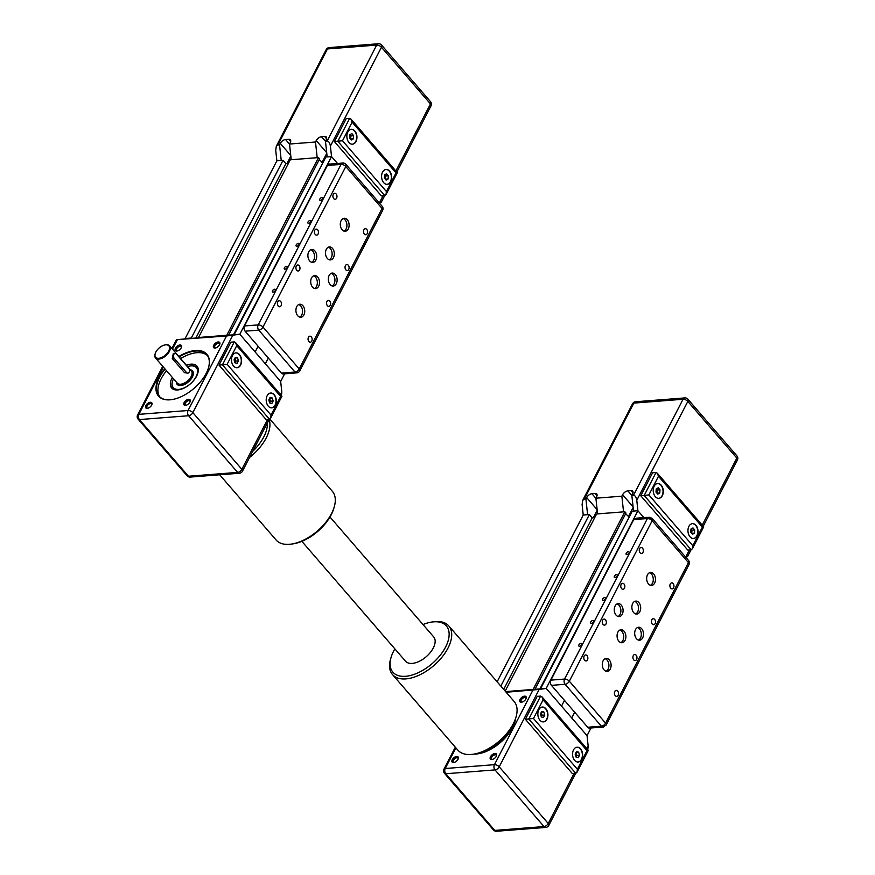 <?xml version="1.0" encoding="UTF-8"?>
<svg xmlns="http://www.w3.org/2000/svg" width="875" height="875" viewBox="0 0 875 875"><rect width="100%" height="100%" fill="white"/><g stroke="black" fill="none" stroke-linecap="round" stroke-linejoin="round"><path stroke-width="1.31" d="M281.334 373.1L268.319 358.05L265.355 363.781L255.15 351.969L258.103 346.238L245.088 331.188L258.759 330.127A3.719 2.516 -94.5 0 1 258.191 324.898A3.719 1.848 27.3 0 1 262.97 327.042A3.719 2.023 139.1 0 1 258.759 330.127L295.006 372.028A3.719 2.023 -40.9 0 0 299.217 368.955A3.719 1.848 27.3 0 1 299.797 370.869A3.719 3.719 0 0 1 296.778 372.87A3.719 2.516 -94.5 0 1 295.006 372.028L281.334 373.1A3.719 2.516 85.5 0 0 283.106 373.942L296.778 372.87M281.433 395.62L281.805 391.945L280.678 381.489L265.355 363.781L268.319 358.05L258.103 346.238L255.15 351.969L239.827 334.261L234.161 334.709L325.872 157.019L331.538 156.57L337.498 163.461L331.538 156.57L327.163 156.92L325.478 141.236L326.222 139.803A4.648 2.527 -40.9 0 0 326.32 137.025A4.648 2.527 -40.9 0 0 324.647 136.489L326.616 138.753M318.489 157.588L226.778 335.278L198.548 337.488L290.259 159.797L318.489 157.588L319.616 158.889L228.648 335.136M283.019 160.355L191.297 338.045L185.15 338.527L276.861 160.836L283.019 160.355L285.873 163.669L196.055 337.673M284.637 373.822L280.678 381.489L239.827 334.261L331.538 156.57L330.411 146.125L381.445 47.25L430.467 103.917L395.861 170.964M233.527 334.753L322.82 162.925L319.255 159.578M288.356 163.472L285.873 163.669M382.539 172.178A7.438 5.02 -94.5 0 1 386.05 169.488A7.438 5.02 -94.5 0 1 390.983 173.556A7.438 5.02 -94.5 0 1 390.709 181.628A7.438 5.02 -94.5 0 1 387.209 184.319A7.438 5.02 -94.5 0 1 382.277 180.25A7.438 5.02 -94.5 0 1 382.539 172.178M387.067 184.33A7.438 5.02 85.5 0 0 390.436 181.65A7.438 5.02 85.5 0 0 390.742 173.666A7.438 5.02 85.5 0 0 385.919 169.498M347.823 132.037A7.438 5.02 -94.5 0 1 351.323 129.347A7.438 5.02 -94.5 0 1 356.256 133.416A7.438 5.02 -94.5 0 1 355.994 141.488A7.438 5.02 -94.5 0 1 352.483 144.178A7.438 5.02 -94.5 0 1 347.55 140.109A7.438 5.02 -94.5 0 1 347.823 132.037M352.352 144.189A7.438 5.02 85.5 0 0 355.72 141.509A7.438 5.02 85.5 0 0 356.016 133.525A7.438 5.02 85.5 0 0 351.192 129.358M325.489 141.334L321.508 136.73A4.648 2.527 -40.9 0 0 316.236 140.58L315.503 142.013L317.188 157.697L291.211 159.72L289.527 144.036L290.27 142.603A4.648 2.527 -40.9 0 0 290.369 139.836A4.648 2.527 -40.9 0 0 288.695 139.289L290.664 141.553M289.538 144.145L285.556 139.541A4.648 2.527 -40.9 0 0 280.284 143.38L279.552 144.812L281.236 160.497L276.861 160.836L275.734 150.391L276.314 146.234L277.911 144.944L327.458 48.934L376.677 45.095L327.119 141.105L325.478 141.236M379.181 202.825L381.161 202.475L384.694 195.617M334.392 141.564L346.227 118.639L349.65 118.377L337.816 141.302L384.792 195.606L385.984 194.644L386.411 191.527L342.508 140.766L334.392 141.564L381.369 195.88L384.792 195.606M286.989 163.581L290.828 156.133M285.556 139.541L288.695 139.289M321.945 162.684L326.78 153.322M321.508 136.73L324.647 136.489M279.552 144.812L277.911 144.944M315.503 142.013L289.527 144.036M327.119 141.105C328.814 141.291 329.908 142.964 330.411 146.125M342.508 140.766L352.122 122.139L350.941 119.044L349.65 118.377M352.122 122.139L396.036 172.9L397.327 172.659L385.984 194.644M349.869 134.739L351.859 133.612L353.631 135.658L353.402 138.83L351.411 139.956L349.639 137.911L349.869 134.739M350.634 139.059L350.897 135.866L349.902 134.717M353.402 138.83L350.667 139.037M353.631 135.658L350.897 135.866M384.366 178.052L384.584 174.88L386.575 173.753L388.347 175.798L388.128 178.97L386.127 180.097L384.366 178.052M385.361 179.2L385.613 176.006L384.617 174.858M388.128 178.97L385.394 179.178M388.347 175.798L385.613 176.006M164.773 368.67A31.992 17.391 -40.9 0 0 169.969 399.82A31.992 17.391 -40.9 0 0 171.631 399.634A31.992 17.391 -40.9 0 0 208.491 367.741A31.992 17.391 -40.9 0 0 195.42 350.525A31.992 17.391 -40.9 0 0 178.839 356.508M179.189 356.902A31.62 17.183 139.1 0 1 195.475 351.039A31.62 17.183 139.1 0 1 206.806 354.725A31.62 17.183 139.1 0 1 208.447 367.905M171.795 399.602A31.62 17.183 139.1 0 1 170.33 399.766A31.62 17.183 139.1 0 1 158.988 396.091A31.62 17.183 139.1 0 1 165.123 369.064M215.72 347.933A3.019 1.641 139.1 0 1 214.856 347.583A3.019 1.641 139.1 0 1 215.403 345.045A3.019 1.641 139.1 0 1 218.334 343.284A3.019 1.641 139.1 0 1 219.417 343.634A3.019 1.641 139.1 0 1 219.647 344.542M215.053 348.053A3.948 2.144 -40.9 0 0 215.261 348.031A3.948 2.144 -40.9 0 0 219.811 344.105A3.948 2.144 -40.9 0 0 218.192 341.972A3.948 2.144 -40.9 0 0 213.73 345.242A3.948 2.144 -40.9 0 0 215.053 348.053M185.467 405.377A3.948 2.144 -40.9 0 0 185.675 405.355A3.948 2.144 -40.9 0 0 190.225 401.417A3.948 2.144 -40.9 0 0 188.606 399.295A3.948 2.144 -40.9 0 0 184.144 402.566A3.948 2.144 -40.9 0 0 185.467 405.377M186.134 405.256A3.019 1.641 139.1 0 1 185.27 404.895A3.019 1.641 139.1 0 1 185.817 402.369A3.019 1.641 139.1 0 1 188.748 400.608A3.019 1.641 139.1 0 1 189.831 400.958A3.019 1.641 139.1 0 1 190.061 401.855M147.864 408.242A3.019 1.641 139.1 0 1 147 407.881A3.019 1.641 139.1 0 1 147.547 405.355A3.019 1.641 139.1 0 1 150.478 403.594A3.019 1.641 139.1 0 1 151.55 403.944A3.019 1.641 139.1 0 1 151.78 404.841M147.197 408.363A3.948 2.144 -40.9 0 0 147.405 408.341A3.948 2.144 -40.9 0 0 151.944 404.403A3.948 2.144 -40.9 0 0 150.336 402.281A3.948 2.144 -40.9 0 0 145.863 405.552A3.948 2.144 -40.9 0 0 147.197 408.363M177.439 350.919A3.019 1.641 139.1 0 1 176.575 350.569A3.019 1.641 139.1 0 1 177.133 348.031A3.019 1.641 139.1 0 1 180.064 346.27A3.019 1.641 139.1 0 1 181.136 346.62A3.019 1.641 139.1 0 1 181.366 347.528M176.783 351.039A3.948 2.144 -40.9 0 0 176.98 351.017A3.948 2.144 -40.9 0 0 181.53 347.091A3.948 2.144 -40.9 0 0 179.922 344.958A3.948 2.144 -40.9 0 0 175.448 348.228A3.948 2.144 -40.9 0 0 176.783 351.039M207.473 355.589A31.62 17.183 -40.9 0 0 196.897 352.702A31.62 17.183 -40.9 0 0 180.611 358.553M172.342 377.42A16.734 9.1 -40.9 0 0 171.675 388.008A16.734 9.1 -40.9 0 0 177.669 389.955A16.734 9.1 -40.9 0 0 193.933 380.177A16.734 9.1 -40.9 0 0 196.984 366.111A16.734 9.1 -40.9 0 0 190.991 364.164A16.734 9.1 -40.9 0 0 186.408 365.258M198.308 370.53A15.805 8.597 -40.9 0 0 197.105 367.664A15.805 8.597 -40.9 0 0 191.942 365.794A15.805 8.597 -40.9 0 0 190.619 365.914A15.805 8.597 -40.9 0 0 190.356 365.958M172.473 381.423A15.805 8.597 -40.9 0 0 172.397 381.675A15.805 8.597 -40.9 0 0 173.195 388.347A15.805 8.597 -40.9 0 0 175.853 389.944M187.578 366.592A15.247 8.291 139.1 0 1 190.116 365.991A15.247 8.291 139.1 0 1 191.395 365.87A15.247 8.291 139.1 0 1 195.77 377.289A15.247 8.291 139.1 0 1 178.281 389.43A15.247 8.291 139.1 0 1 172.539 381.194A15.247 8.291 139.1 0 1 173.512 378.766M155.159 353.828A9.297 5.053 -40.9 0 0 155.072 354.069A9.297 5.053 -40.9 0 0 155.542 357.995A9.297 5.053 -40.9 0 0 158.878 359.078A9.297 5.053 -40.9 0 0 167.913 353.642A9.297 5.053 -40.9 0 0 169.608 345.833A9.297 5.053 -40.9 0 0 166.272 344.75A9.297 5.053 -40.9 0 0 165.791 344.805A9.297 5.053 -40.9 0 0 165.539 344.837M158.791 358.291A8.739 4.747 139.1 0 1 155.225 353.587A8.739 4.747 139.1 0 1 165.298 344.87A8.739 4.747 139.1 0 1 165.747 344.827A8.739 4.747 139.1 0 1 168.7 351.061A8.739 4.747 139.1 0 1 158.791 358.291M232.444 355.589A7.438 5.02 -94.5 0 1 235.944 352.887A7.438 5.02 -94.5 0 1 240.877 356.967A7.438 5.02 -94.5 0 1 240.614 365.028A7.438 5.02 -94.5 0 1 237.103 367.719A7.438 5.02 -94.5 0 1 232.17 363.65A7.438 5.02 -94.5 0 1 232.444 355.589M236.972 367.73A7.438 5.02 85.5 0 0 240.341 365.05A7.438 5.02 85.5 0 0 240.636 357.077A7.438 5.02 85.5 0 0 235.812 352.909M267.159 395.719A7.438 5.02 -94.5 0 1 270.67 393.028A7.438 5.02 -94.5 0 1 275.603 397.097A7.438 5.02 -94.5 0 1 275.33 405.169A7.438 5.02 -94.5 0 1 271.83 407.859A7.438 5.02 -94.5 0 1 266.897 403.791A7.438 5.02 -94.5 0 1 267.159 395.719M271.688 407.87A7.438 5.02 85.5 0 0 275.056 405.191A7.438 5.02 85.5 0 0 275.363 397.217A7.438 5.02 85.5 0 0 270.528 393.039M187.808 373.155L184.527 372.673L172.277 358.509L173.316 353.566L175.12 353.423A2.789 1.881 -94.5 0 1 176.455 354.058L188.705 368.222A2.789 1.881 -94.5 0 1 189.427 371.252A2.789 1.881 -94.5 0 1 187.808 373.155A2.789 1.881 -94.5 0 1 186.484 372.52L174.234 358.356A2.789 1.881 -94.5 0 1 173.512 355.337A2.789 1.881 -94.5 0 1 175.12 353.423M178.106 339.544L239.827 334.261L226.527 335.989L178.106 339.544M272.256 397.983L273.142 401.002L271.863 403.484L269.697 402.948L268.8 399.941L270.08 397.458L272.256 397.983L269.708 398.18M269.631 402.73L270.408 401.209L269.587 398.42M273.142 401.002L270.408 401.209M237.53 357.842L238.427 360.861L237.147 363.344L234.97 362.808L234.084 359.8L235.364 357.317L237.53 357.842L234.981 358.05M234.905 362.589L235.692 361.069L234.861 358.28M238.427 360.861L235.692 361.069M227.128 364.306L236.742 345.68L235.561 342.584L234.27 341.917L222.436 364.842L269.412 419.158L270.605 418.184L271.031 415.078L227.128 364.306L219.013 365.116L230.847 342.191L234.27 341.917M236.742 345.68L280.656 396.441L281.947 396.2L270.605 418.184M269.412 419.158L265.989 419.42L219.013 365.116M166.545 370.716A31.62 17.183 -40.9 0 0 159.753 396.867M315.875 260.083A6.508 4.397 -94.5 0 1 312.812 262.434A6.508 4.397 -94.5 0 1 308.492 258.869A6.508 4.397 -94.5 0 1 308.722 251.814A6.508 4.397 -94.5 0 1 311.795 249.452A6.508 4.397 -94.5 0 1 316.105 253.017A6.508 4.397 -94.5 0 1 315.875 260.083M311.697 262.314A6.508 4.397 85.5 0 0 313.688 260.247A6.508 4.397 85.5 0 0 310.712 249.747M303.898 314.869A6.508 4.397 -94.5 0 1 300.836 317.231A6.508 4.397 -94.5 0 1 296.516 313.666A6.508 4.397 -94.5 0 1 296.745 306.611A6.508 4.397 -94.5 0 1 299.819 304.248A6.508 4.397 -94.5 0 1 304.139 307.814A6.508 4.397 -94.5 0 1 303.898 314.869M299.72 317.111A6.508 4.397 85.5 0 0 301.711 315.044A6.508 4.397 85.5 0 0 298.736 304.544M318.697 286.213A6.508 4.397 -94.5 0 1 315.623 288.575A6.508 4.397 -94.5 0 1 311.303 285.009A6.508 4.397 -94.5 0 1 311.544 277.944A6.508 4.397 -94.5 0 1 314.606 275.592A6.508 4.397 -94.5 0 1 318.927 279.158A6.508 4.397 -94.5 0 1 318.697 286.213M314.519 288.455A6.508 4.397 85.5 0 0 316.509 286.387A6.508 4.397 85.5 0 0 313.534 275.877M336.295 283.686A6.508 4.397 -94.5 0 1 333.233 286.048A6.508 4.397 -94.5 0 1 328.913 282.483A6.508 4.397 -94.5 0 1 329.153 275.428A6.508 4.397 -94.5 0 1 332.216 273.066A6.508 4.397 -94.5 0 1 336.536 276.631A6.508 4.397 -94.5 0 1 336.295 283.686M332.117 285.928A6.508 4.397 85.5 0 0 334.108 283.861A6.508 4.397 85.5 0 0 331.144 273.361M348.272 228.889A6.508 4.397 -94.5 0 1 345.209 231.252A6.508 4.397 -94.5 0 1 340.889 227.686A6.508 4.397 -94.5 0 1 341.13 220.631A6.508 4.397 -94.5 0 1 344.192 218.269A6.508 4.397 -94.5 0 1 348.512 221.834A6.508 4.397 -94.5 0 1 348.272 228.889M344.094 231.131A6.508 4.397 85.5 0 0 346.084 229.064A6.508 4.397 85.5 0 0 343.12 218.564M333.484 257.556A6.508 4.397 -94.5 0 1 330.411 259.908A6.508 4.397 -94.5 0 1 326.102 256.353A6.508 4.397 -94.5 0 1 326.331 249.287A6.508 4.397 -94.5 0 1 329.405 246.936A6.508 4.397 -94.5 0 1 333.714 250.491A6.508 4.397 -94.5 0 1 333.484 257.556M329.306 259.788A6.508 4.397 85.5 0 0 331.297 257.72A6.508 4.397 85.5 0 0 328.322 247.22M363.913 229.808A3.019 2.034 -94.5 0 1 365.334 228.714A3.019 2.034 -94.5 0 1 367.336 230.366A3.019 2.034 -94.5 0 1 367.227 233.636A3.019 2.034 -94.5 0 1 365.805 234.73A3.019 2.034 -94.5 0 1 363.803 233.078A3.019 2.034 -94.5 0 1 363.913 229.808M345.417 265.628A3.019 2.034 -94.5 0 1 346.839 264.545A3.019 2.034 -94.5 0 1 348.841 266.197A3.019 2.034 -94.5 0 1 348.731 269.456A3.019 2.034 -94.5 0 1 347.309 270.55A3.019 2.034 -94.5 0 1 345.308 268.898A3.019 2.034 -94.5 0 1 345.417 265.628M333.277 194.392A3.019 2.034 -94.5 0 1 334.698 193.298A3.019 2.034 -94.5 0 1 336.7 194.95A3.019 2.034 -94.5 0 1 336.591 198.22A3.019 2.034 -94.5 0 1 335.169 199.314A3.019 2.034 -94.5 0 1 333.167 197.662A3.019 2.034 -94.5 0 1 333.277 194.392M314.781 230.212A3.019 2.034 -94.5 0 1 316.203 229.13A3.019 2.034 -94.5 0 1 318.205 230.77A3.019 2.034 -94.5 0 1 318.095 234.041A3.019 2.034 -94.5 0 1 316.673 235.134A3.019 2.034 -94.5 0 1 314.672 233.483A3.019 2.034 -94.5 0 1 314.781 230.212M326.933 301.459A3.019 2.034 -94.5 0 1 328.355 300.366A3.019 2.034 -94.5 0 1 330.345 302.017A3.019 2.034 -94.5 0 1 330.247 305.288A3.019 2.034 -94.5 0 1 328.825 306.381A3.019 2.034 -94.5 0 1 326.823 304.73A3.019 2.034 -94.5 0 1 326.933 301.459M308.438 337.28A3.019 2.034 -94.5 0 1 309.859 336.186A3.019 2.034 -94.5 0 1 311.861 337.837A3.019 2.034 -94.5 0 1 311.752 341.108A3.019 2.034 -94.5 0 1 310.33 342.202A3.019 2.034 -94.5 0 1 308.328 340.55A3.019 2.034 -94.5 0 1 308.438 337.28M296.297 266.044A3.019 2.034 -94.5 0 1 297.719 264.95A3.019 2.034 -94.5 0 1 299.709 266.602A3.019 2.034 -94.5 0 1 299.6 269.872A3.019 2.034 -94.5 0 1 298.189 270.966A3.019 2.034 -94.5 0 1 296.188 269.314A3.019 2.034 -94.5 0 1 296.297 266.044M277.802 301.864A3.019 2.034 -94.5 0 1 279.223 300.77A3.019 2.034 -94.5 0 1 281.225 302.422A3.019 2.034 -94.5 0 1 281.116 305.692A3.019 2.034 -94.5 0 1 279.694 306.786A3.019 2.034 -94.5 0 1 277.692 305.134A3.019 2.034 -94.5 0 1 277.802 301.864M321.967 197.509A1.87 1.017 139.1 0 1 322.645 197.728A1.87 1.017 139.1 0 1 322.306 199.303A1.87 1.017 139.1 0 1 320.48 200.397A1.87 1.017 139.1 0 1 319.812 200.178A1.87 1.017 139.1 0 1 320.152 198.603A1.87 1.017 139.1 0 1 321.967 197.509M310.133 220.434A1.87 1.017 139.1 0 1 310.811 220.653A1.87 1.017 139.1 0 1 310.472 222.228A1.87 1.017 139.1 0 1 308.645 223.322A1.87 1.017 139.1 0 1 307.978 223.103A1.87 1.017 139.1 0 1 308.317 221.528A1.87 1.017 139.1 0 1 310.133 220.434M298.309 243.37A1.87 1.017 139.1 0 1 298.977 243.578A1.87 1.017 139.1 0 1 298.638 245.153A1.87 1.017 139.1 0 1 296.811 246.247A1.87 1.017 139.1 0 1 296.144 246.028A1.87 1.017 139.1 0 1 296.483 244.464A1.87 1.017 139.1 0 1 298.309 243.37M286.475 266.295A1.87 1.017 139.1 0 1 287.142 266.514A1.87 1.017 139.1 0 1 286.803 268.089A1.87 1.017 139.1 0 1 284.977 269.183A1.87 1.017 139.1 0 1 284.309 268.964A1.87 1.017 139.1 0 1 284.648 267.389A1.87 1.017 139.1 0 1 286.475 266.295M274.641 289.22A1.87 1.017 139.1 0 1 275.308 289.439A1.87 1.017 139.1 0 1 274.969 291.014A1.87 1.017 139.1 0 1 273.153 292.108A1.87 1.017 139.1 0 1 272.475 291.889A1.87 1.017 139.1 0 1 272.814 290.314A1.87 1.017 139.1 0 1 274.641 289.22M244.519 325.959L327.359 165.463L341.031 164.402A3.719 2.516 -94.5 0 1 342.781 163.056A3.719 3.719 0 0 1 345.887 164.325A3.719 2.023 139.1 0 1 345.8 166.545A3.719 1.848 -152.7 0 0 341.031 164.402L258.191 324.898L244.519 325.959A3.719 2.516 85.5 0 0 245.088 331.188M342.781 163.056L329.109 164.117A3.719 2.516 85.5 0 0 327.359 165.463M587.705 727.267L574.678 712.217L571.725 717.948L561.509 706.136L564.473 700.405L551.447 685.355L565.119 684.294A3.719 2.516 -94.5 0 1 564.561 679.066A3.719 1.848 27.3 0 1 569.33 681.209A3.719 2.023 139.1 0 1 565.119 684.294L601.377 726.195A3.719 2.023 -40.9 0 0 605.587 723.122A3.719 1.848 27.3 0 1 606.156 725.036A3.719 1.848 27.3 0 1 604.898 725.692A3.719 2.516 -94.5 0 1 603.138 727.038A3.719 2.516 -94.5 0 1 601.377 726.195L587.705 727.267A3.719 2.516 85.5 0 0 589.477 728.109L603.138 727.038M587.803 749.788L588.164 746.112L587.048 735.656L571.725 717.948L574.678 712.217L564.473 700.405L561.509 706.136L546.197 688.428L540.52 688.877L632.231 511.186L637.908 510.748L643.869 517.639L637.908 510.748L633.533 511.087L631.837 495.403L632.581 493.97A4.648 2.527 -40.9 0 0 632.68 491.192A4.648 2.527 -40.9 0 0 631.017 490.656L632.975 492.92M535.008 689.303L625.975 513.056L624.848 511.766L533.138 689.456L505.597 691.6L546.197 688.428L637.908 510.748L636.781 500.292L687.816 401.417L736.837 458.084L702.22 525.131M503.694 689.391L592.244 517.836L589.378 514.533L583.231 515.003L497.131 681.811M500.828 686.087L589.378 514.533M574.055 773.456L548.231 823.495L499.209 766.828L539.153 689.445L546.197 688.428L587.048 735.656L590.997 727.989M539.897 688.92L629.18 517.092L625.625 513.745M624.848 511.766L596.619 513.964L505.181 691.13M594.727 517.639L592.244 517.836M688.909 526.345A7.438 5.02 -94.5 0 1 692.42 523.655A7.438 5.02 -94.5 0 1 697.342 527.723A7.438 5.02 -94.5 0 1 697.08 535.795A7.438 5.02 -94.5 0 1 693.569 538.486A7.438 5.02 -94.5 0 1 688.636 534.417A7.438 5.02 -94.5 0 1 688.909 526.345M693.438 538.497A7.438 5.02 85.5 0 0 696.806 535.817A7.438 5.02 85.5 0 0 697.113 527.833A7.438 5.02 85.5 0 0 692.278 523.666M654.183 486.205A7.438 5.02 -94.5 0 1 657.694 483.514A7.438 5.02 -94.5 0 1 662.627 487.583A7.438 5.02 -94.5 0 1 662.353 495.655A7.438 5.02 -94.5 0 1 658.853 498.345A7.438 5.02 -94.5 0 1 653.92 494.277A7.438 5.02 -94.5 0 1 654.183 486.205M658.711 498.356A7.438 5.02 85.5 0 0 662.08 495.677A7.438 5.02 85.5 0 0 662.386 487.703A7.438 5.02 85.5 0 0 657.562 483.525M631.848 495.502L627.867 490.897A4.648 2.527 -40.9 0 0 622.606 494.747L621.862 496.18L623.558 511.864L597.581 513.887L595.897 498.203L596.63 496.77A4.648 2.527 -40.9 0 0 596.728 494.003A4.648 2.527 -40.9 0 0 595.066 493.456L597.023 495.731M595.908 498.312L591.916 493.708A4.648 2.527 -40.9 0 0 586.655 497.558L585.911 498.991L587.606 514.664L583.231 515.003L582.105 504.558L582.684 500.402L584.27 499.111L633.828 403.102L683.036 399.263L633.478 495.272L631.837 495.403M685.552 556.992L687.52 556.642L691.064 549.784M640.763 495.742L652.597 472.806L656.009 472.544L644.175 495.469L691.152 549.773L692.344 548.811L692.781 545.694L648.867 494.933L640.763 495.742L687.739 550.047L691.152 549.773M593.348 517.748L597.198 510.3M591.916 493.708L595.066 493.456M628.316 516.862L633.15 507.489M627.867 490.897L631.017 490.656M585.911 498.991L584.27 499.111M621.862 496.18L595.897 498.203M633.478 495.272C635.173 495.458 636.278 497.131 636.781 500.292M648.867 494.933L658.481 476.306L657.311 473.211L656.009 472.544M658.481 476.306L702.395 527.067L703.686 526.827L657.311 473.211M656.228 488.906L658.219 487.78L659.991 489.825L659.772 492.997L657.77 494.123L656.009 492.078L656.228 488.906L657.256 490.033L657.038 493.205L659.772 492.997M659.991 489.825L657.256 490.033M690.725 532.219L690.955 529.047L692.945 527.92L694.717 529.966L694.488 533.138L692.497 534.264L690.725 532.219M694.488 533.138L691.753 533.345L691.983 530.173L690.987 529.025M694.717 529.966L691.983 530.173M474.425 754.053A31.992 17.391 -40.9 0 0 476.339 753.988A31.992 17.391 -40.9 0 0 477.991 753.802A31.992 17.391 -40.9 0 0 514.861 721.908A31.992 17.391 -40.9 0 0 515.627 718.408M478.166 753.769A31.62 17.183 139.1 0 1 476.689 753.933A31.62 17.183 139.1 0 1 474.775 753.998A35.339 19.206 -40.9 0 0 512.991 724.948A35.339 19.206 -40.9 0 0 515.517 718.769A31.62 17.183 139.1 0 1 514.806 722.072M522.08 702.1A3.019 1.641 139.1 0 1 521.216 701.75A3.019 1.641 139.1 0 1 521.773 699.212A3.019 1.641 139.1 0 1 524.705 697.452A3.019 1.641 139.1 0 1 525.777 697.802A3.019 1.641 139.1 0 1 526.006 698.709M521.423 702.22A3.948 2.144 -40.9 0 0 521.62 702.198A3.948 2.144 -40.9 0 0 526.17 698.272A3.948 2.144 -40.9 0 0 524.562 696.15A3.948 2.144 -40.9 0 0 520.089 699.409A3.948 2.144 -40.9 0 0 521.423 702.22M491.838 759.544A3.948 2.144 -40.9 0 0 492.045 759.522A3.948 2.144 -40.9 0 0 496.584 755.584A3.948 2.144 -40.9 0 0 494.977 753.462A3.948 2.144 -40.9 0 0 490.503 756.733A3.948 2.144 -40.9 0 0 491.838 759.544M492.505 759.423A3.019 1.641 139.1 0 1 491.641 759.062A3.019 1.641 139.1 0 1 492.188 756.536A3.019 1.641 139.1 0 1 495.119 754.775A3.019 1.641 139.1 0 1 496.191 755.125A3.019 1.641 139.1 0 1 496.42 756.033M454.223 762.409A3.019 1.641 139.1 0 1 453.359 762.048A3.019 1.641 139.1 0 1 453.906 759.522A3.019 1.641 139.1 0 1 456.838 757.761A3.019 1.641 139.1 0 1 457.92 758.111A3.019 1.641 139.1 0 1 458.15 759.019M453.556 762.53A3.948 2.144 -40.9 0 0 453.764 762.508A3.948 2.144 -40.9 0 0 458.314 758.57A3.948 2.144 -40.9 0 0 456.695 756.448A3.948 2.144 -40.9 0 0 452.233 759.719A3.948 2.144 -40.9 0 0 453.556 762.53M538.803 709.756A7.438 5.02 -94.5 0 1 542.314 707.055A7.438 5.02 -94.5 0 1 547.247 711.134A7.438 5.02 -94.5 0 1 546.973 719.195A7.438 5.02 -94.5 0 1 543.473 721.897A7.438 5.02 -94.5 0 1 538.541 717.817A7.438 5.02 -94.5 0 1 538.803 709.756M543.331 721.897A7.438 5.02 85.5 0 0 546.7 719.217A7.438 5.02 85.5 0 0 547.006 711.244A7.438 5.02 85.5 0 0 542.172 707.077M573.53 749.897A7.438 5.02 -94.5 0 1 577.03 747.195A7.438 5.02 -94.5 0 1 581.963 751.275A7.438 5.02 -94.5 0 1 581.7 759.336A7.438 5.02 -94.5 0 1 578.189 762.027A7.438 5.02 -94.5 0 1 573.256 757.958A7.438 5.02 -94.5 0 1 573.53 749.897M578.058 762.038A7.438 5.02 85.5 0 0 581.427 759.358A7.438 5.02 85.5 0 0 581.733 751.384A7.438 5.02 85.5 0 0 576.898 747.206M578.627 752.15L579.513 755.169L578.233 757.652L576.056 757.116L575.17 754.108L576.45 751.625L578.627 752.15L576.078 752.358M575.991 756.897L576.778 755.377L575.947 752.588M579.513 755.169L576.778 755.377M543.9 712.009L544.786 715.028L543.506 717.511L541.341 716.975L540.444 713.967L541.723 711.484L543.9 712.009L541.352 712.217M541.275 716.756L542.062 715.236L541.231 712.447M544.786 715.028L542.062 715.236M533.487 718.473L543.102 699.847L541.931 696.762L540.63 696.084L528.795 719.02L575.772 773.325L576.964 772.352L577.402 769.245L533.487 718.473L525.383 719.283L537.217 696.358L540.63 696.084M543.102 699.847L587.016 750.608L588.306 750.378L576.964 772.352M575.772 773.325L572.359 773.587L525.383 719.283M539.153 689.445L506.155 692.245M622.245 614.25A6.508 4.397 -94.5 0 1 619.172 616.602A6.508 4.397 -94.5 0 1 614.862 613.036A6.508 4.397 -94.5 0 1 615.092 605.981A6.508 4.397 -94.5 0 1 618.166 603.63A6.508 4.397 -94.5 0 1 622.475 607.184A6.508 4.397 -94.5 0 1 622.245 614.25M618.067 616.481A6.508 4.397 85.5 0 0 620.058 614.414A6.508 4.397 85.5 0 0 617.083 603.914M610.269 669.036A6.508 4.397 -94.5 0 1 607.195 671.398A6.508 4.397 -94.5 0 1 602.886 667.833A6.508 4.397 -94.5 0 1 603.116 660.778A6.508 4.397 -94.5 0 1 606.189 658.416A6.508 4.397 -94.5 0 1 610.498 661.981A6.508 4.397 -94.5 0 1 610.269 669.036M606.091 671.278A6.508 4.397 85.5 0 0 608.081 669.211A6.508 4.397 85.5 0 0 605.106 658.711M625.056 640.38A6.508 4.397 -94.5 0 1 621.994 642.742A6.508 4.397 -94.5 0 1 617.673 639.177A6.508 4.397 -94.5 0 1 617.903 632.122A6.508 4.397 -94.5 0 1 620.977 629.759A6.508 4.397 -94.5 0 1 625.286 633.325A6.508 4.397 -94.5 0 1 625.056 640.38M620.878 642.622A6.508 4.397 85.5 0 0 622.869 640.555A6.508 4.397 85.5 0 0 619.894 630.055M642.666 637.853A6.508 4.397 -94.5 0 1 639.592 640.216A6.508 4.397 -94.5 0 1 635.283 636.65A6.508 4.397 -94.5 0 1 635.512 629.595A6.508 4.397 -94.5 0 1 638.586 627.233A6.508 4.397 -94.5 0 1 642.895 630.798A6.508 4.397 -94.5 0 1 642.666 637.853M638.487 640.095A6.508 4.397 85.5 0 0 640.478 638.028A6.508 4.397 85.5 0 0 637.503 627.528M654.642 583.067A6.508 4.397 -94.5 0 1 651.569 585.419A6.508 4.397 -94.5 0 1 647.259 581.853A6.508 4.397 -94.5 0 1 647.489 574.798A6.508 4.397 -94.5 0 1 650.562 572.436A6.508 4.397 -94.5 0 1 654.872 576.002A6.508 4.397 -94.5 0 1 654.642 583.067M650.464 585.298A6.508 4.397 85.5 0 0 652.455 583.231A6.508 4.397 85.5 0 0 649.48 572.731M639.844 611.723A6.508 4.397 -94.5 0 1 636.781 614.075A6.508 4.397 -94.5 0 1 632.461 610.52A6.508 4.397 -94.5 0 1 632.702 603.455A6.508 4.397 -94.5 0 1 635.764 601.103A6.508 4.397 -94.5 0 1 640.084 604.658A6.508 4.397 -94.5 0 1 639.844 611.723M635.677 613.955A6.508 4.397 85.5 0 0 637.667 611.888A6.508 4.397 85.5 0 0 634.692 601.388M670.272 583.975A3.019 2.034 -94.5 0 1 671.694 582.881A3.019 2.034 -94.5 0 1 673.695 584.533A3.019 2.034 -94.5 0 1 673.586 587.803A3.019 2.034 -94.5 0 1 672.164 588.897A3.019 2.034 -94.5 0 1 670.173 587.245A3.019 2.034 -94.5 0 1 670.272 583.975M651.787 619.806A3.019 2.034 -94.5 0 1 653.209 618.712A3.019 2.034 -94.5 0 1 655.211 620.364A3.019 2.034 -94.5 0 1 655.102 623.634A3.019 2.034 -94.5 0 1 653.68 624.717A3.019 2.034 -94.5 0 1 651.678 623.077A3.019 2.034 -94.5 0 1 651.787 619.806M639.636 548.559A3.019 2.034 -94.5 0 1 641.058 547.466A3.019 2.034 -94.5 0 1 643.059 549.117A3.019 2.034 -94.5 0 1 642.95 552.388A3.019 2.034 -94.5 0 1 641.528 553.481A3.019 2.034 -94.5 0 1 639.527 551.83A3.019 2.034 -94.5 0 1 639.636 548.559M621.152 584.38A3.019 2.034 -94.5 0 1 622.573 583.297A3.019 2.034 -94.5 0 1 624.575 584.948A3.019 2.034 -94.5 0 1 624.466 588.208A3.019 2.034 -94.5 0 1 623.044 589.302A3.019 2.034 -94.5 0 1 621.042 587.65A3.019 2.034 -94.5 0 1 621.152 584.38M633.292 655.627A3.019 2.034 -94.5 0 1 634.714 654.533A3.019 2.034 -94.5 0 1 636.716 656.184A3.019 2.034 -94.5 0 1 636.606 659.455A3.019 2.034 -94.5 0 1 635.184 660.548A3.019 2.034 -94.5 0 1 633.183 658.897A3.019 2.034 -94.5 0 1 633.292 655.627M614.808 691.447A3.019 2.034 -94.5 0 1 616.23 690.364A3.019 2.034 -94.5 0 1 618.22 692.005A3.019 2.034 -94.5 0 1 618.122 695.275A3.019 2.034 -94.5 0 1 616.7 696.369A3.019 2.034 -94.5 0 1 614.698 694.717A3.019 2.034 -94.5 0 1 614.808 691.447M602.656 620.211A3.019 2.034 -94.5 0 1 604.078 619.117A3.019 2.034 -94.5 0 1 606.08 620.769A3.019 2.034 -94.5 0 1 605.97 624.039A3.019 2.034 -94.5 0 1 604.548 625.133A3.019 2.034 -94.5 0 1 602.547 623.481A3.019 2.034 -94.5 0 1 602.656 620.211M584.172 656.031A3.019 2.034 -94.5 0 1 585.594 654.938A3.019 2.034 -94.5 0 1 587.584 656.589A3.019 2.034 -94.5 0 1 587.475 659.859A3.019 2.034 -94.5 0 1 586.064 660.953A3.019 2.034 -94.5 0 1 584.062 659.302A3.019 2.034 -94.5 0 1 584.172 656.031M628.337 551.677A1.87 1.017 139.1 0 1 629.005 551.895A1.87 1.017 139.1 0 1 628.666 553.47A1.87 1.017 139.1 0 1 626.85 554.564A1.87 1.017 139.1 0 1 626.172 554.345A1.87 1.017 139.1 0 1 626.522 552.77A1.87 1.017 139.1 0 1 628.337 551.677M616.503 574.602A1.87 1.017 139.1 0 1 617.17 574.82A1.87 1.017 139.1 0 1 616.831 576.395A1.87 1.017 139.1 0 1 615.016 577.489A1.87 1.017 139.1 0 1 614.348 577.27A1.87 1.017 139.1 0 1 614.688 575.695A1.87 1.017 139.1 0 1 616.503 574.602M604.669 597.538A1.87 1.017 139.1 0 1 605.336 597.756A1.87 1.017 139.1 0 1 604.997 599.32A1.87 1.017 139.1 0 1 603.181 600.414A1.87 1.017 139.1 0 1 602.514 600.206A1.87 1.017 139.1 0 1 602.853 598.631A1.87 1.017 139.1 0 1 604.669 597.538M592.834 620.462A1.87 1.017 139.1 0 1 593.502 620.681A1.87 1.017 139.1 0 1 593.163 622.256A1.87 1.017 139.1 0 1 591.347 623.35A1.87 1.017 139.1 0 1 590.68 623.131A1.87 1.017 139.1 0 1 591.019 621.556A1.87 1.017 139.1 0 1 592.834 620.462M581 643.388A1.87 1.017 139.1 0 1 581.678 643.606A1.87 1.017 139.1 0 1 581.328 645.181A1.87 1.017 139.1 0 1 579.513 646.275A1.87 1.017 139.1 0 1 578.845 646.056A1.87 1.017 139.1 0 1 579.184 644.481A1.87 1.017 139.1 0 1 581 643.388M550.889 680.127L633.73 519.641L647.391 518.569A3.719 2.516 -94.5 0 1 649.152 517.223A3.719 2.516 -94.5 0 1 650.913 518.066A3.719 2.023 139.1 0 1 652.247 518.492A3.719 2.023 139.1 0 1 652.17 520.712A3.719 1.848 -152.7 0 0 647.391 518.569L564.561 679.066L550.889 680.127A3.719 2.516 85.5 0 0 551.447 685.355M649.152 517.223L635.48 518.284A3.719 2.516 85.5 0 0 633.73 519.641M249.528 457.494A37.198 20.213 -40.9 0 0 266.197 437.97A37.198 20.213 -40.9 0 0 269.139 419.508M267.334 423.008A35.339 19.206 139.1 0 1 263.812 436.898A35.339 19.206 139.1 0 1 252.689 451.369M269.817 419.038L332.347 491.323A37.198 20.213 139.1 0 1 334.217 507.019A37.198 20.213 139.1 0 1 331.559 513.527A37.198 20.213 139.1 0 1 291.353 544.097A37.198 20.213 139.1 0 1 276.084 539.984L219.68 474.786M291.353 544.097L293.016 543.856A35.339 19.206 -40.9 0 0 331.209 514.806A35.339 19.206 -40.9 0 0 333.736 508.627L334.217 507.019M448.766 625.909L514.128 701.466A37.198 20.213 139.1 0 1 515.998 717.161A37.198 20.213 139.1 0 1 513.341 723.658A37.198 20.213 139.1 0 1 473.123 754.239A37.198 20.213 139.1 0 1 457.866 750.127L392.503 674.57A37.198 20.213 -40.9 0 0 419.759 674.855A37.198 20.213 -40.9 0 0 447.978 648.102A37.198 20.213 -40.9 0 0 448.766 625.909A37.198 20.213 -40.9 0 0 433.508 621.797L431.845 622.038A35.339 19.206 139.1 0 1 445.594 647.03A35.339 19.206 139.1 0 1 408.647 675.872A35.339 19.206 139.1 0 1 391.114 657.267A35.339 19.206 139.1 0 1 393.641 651.087A35.339 19.206 139.1 0 1 394.866 648.878M391.114 657.267L390.633 658.875A37.198 20.213 -40.9 0 0 392.503 674.57M422.997 624.542A35.339 19.206 139.1 0 1 431.845 622.038M329.995 517.016L433.683 636.891A18.594 10.106 139.1 0 1 433.289 647.992A18.594 10.106 139.1 0 1 419.18 661.369A18.594 10.106 139.1 0 1 405.552 661.227L301.864 541.352M383.075 195.738L379.433 202.792M280.284 143.38L290.762 155.487M316.236 140.58L326.714 152.688M396.036 172.9L386.411 191.527M396.834 172.102L431.036 105.831A3.719 1.848 -152.7 0 0 430.467 103.917A3.719 2.023 -40.9 0 0 430.544 101.697L381.533 45.03A3.719 2.023 139.1 0 1 381.445 47.25A3.719 1.848 -152.7 0 0 376.677 45.095A3.719 2.516 -94.5 0 1 378.427 43.75L329.219 47.589A3.719 2.516 85.5 0 0 327.458 48.934A3.719 1.848 -152.7 0 0 326.2 49.591L276.314 146.234M169.608 345.833L191.363 370.978A9.297 5.053 139.1 0 1 189.667 378.787A9.297 5.053 139.1 0 1 180.633 384.223A9.297 5.053 139.1 0 1 177.297 383.141L155.542 357.995M176.291 381.981A10.227 5.556 -40.9 0 0 180.775 385.525A10.227 5.556 -40.9 0 0 191.898 377.869A10.227 5.556 -40.9 0 0 190.356 369.808M280.656 396.441L271.031 415.078M184.527 372.673L186.484 372.52M172.277 358.509L174.234 358.356M267.684 419.289L241.861 469.317L192.85 412.65L232.783 335.278M281.805 391.945L280.481 394.516M138.086 419.136A3.719 2.023 -40.9 0 0 139.42 419.573L188.628 415.734A3.719 2.023 -40.9 0 0 192.85 412.65A3.719 1.848 27.3 0 0 188.07 410.506A3.719 2.516 85.5 0 0 188.628 415.734L237.65 472.402L188.442 476.241A3.719 2.023 139.1 0 1 187.108 475.803A3.719 3.719 0 0 0 190.214 477.083A3.719 2.516 -94.5 0 1 188.442 476.241L139.42 419.573A3.719 2.516 85.5 0 1 138.862 414.345A3.719 1.848 -152.7 0 0 137.594 415.002A3.719 3.719 0 0 0 138.086 419.136L187.108 475.803M226.527 335.989L188.07 410.506L138.862 414.345L163.308 366.975M172.495 349.169L177.319 339.828M241.861 469.317A3.719 2.023 139.1 0 1 237.65 472.402A3.719 2.516 -94.5 0 0 239.422 473.244A3.719 3.719 0 0 0 242.441 471.242A3.719 1.848 -152.7 0 0 241.861 469.317M382.627 210.383A3.719 1.848 -152.7 0 0 382.058 208.458A3.719 2.023 -40.9 0 0 382.134 206.238A3.719 3.719 0 0 1 382.627 210.383L299.797 370.869M382.058 208.458L299.217 368.955L262.97 327.042L345.8 166.545L382.058 208.458M689.434 549.916L685.803 556.959M586.655 497.558L597.122 509.666M622.606 494.747L633.073 506.855M702.395 527.067L692.781 545.694M703.205 526.269L737.406 459.998A3.719 1.848 -152.7 0 0 736.837 458.084A3.719 2.023 -40.9 0 0 736.914 455.864L687.892 399.197A3.719 2.023 139.1 0 1 687.816 401.417A3.719 1.848 -152.7 0 0 683.036 399.263A3.719 2.516 -94.5 0 1 684.786 397.917L635.578 401.756A3.719 2.516 85.5 0 0 633.828 403.102A3.719 1.848 -152.7 0 0 632.559 403.758L582.684 500.402M587.016 750.608L577.402 769.245M588.164 746.112L586.841 748.683M444.456 773.303A3.719 2.023 -40.9 0 0 445.791 773.741L494.998 769.902A3.719 2.023 -40.9 0 0 499.209 766.828A3.719 1.848 27.3 0 0 494.441 764.673A3.719 2.516 85.5 0 0 494.998 769.902L544.02 826.569L494.802 830.408A3.719 2.023 139.1 0 1 493.467 829.97A3.719 3.719 0 0 0 496.573 831.25A3.719 2.516 -94.5 0 1 494.802 830.408L445.791 773.741A3.719 2.516 85.5 0 1 445.222 768.512A3.719 1.848 -152.7 0 0 443.964 769.169A3.719 3.719 0 0 0 444.456 773.303L493.467 829.97M532.897 690.156L494.441 764.673L445.222 768.512L455.897 747.852M548.231 823.495A3.719 2.023 139.1 0 1 544.02 826.569A3.719 2.516 -94.5 0 0 545.781 827.411A3.719 3.719 0 0 0 548.8 825.409A3.719 1.848 -152.7 0 0 548.231 823.495M688.997 564.55A3.719 1.848 -152.7 0 0 688.428 562.625A3.719 2.023 -40.9 0 0 688.505 560.405A3.719 3.719 0 0 1 688.997 564.55L606.156 725.036M688.428 562.625L605.587 723.122L569.33 681.209L652.17 520.712L688.428 562.625M652.487 519.881L650.913 518.066L647.533 518.328M350.941 119.044L397.327 172.659M329.219 47.589A3.719 3.719 0 0 0 326.2 49.591M381.533 45.03A3.719 3.719 0 0 0 378.427 43.75M431.036 105.831A3.719 3.719 0 0 0 430.544 101.697M197.105 367.664L198.242 368.977M235.561 342.584L281.947 396.2M173.195 388.347L174.333 389.659M137.594 415.002L162.728 366.308M171.916 348.502L176.378 339.85M190.214 477.083L239.422 473.244M242.441 471.242L269.314 419.158M345.887 164.325L382.134 206.238M703.686 526.837L692.344 548.811M635.578 401.756A3.719 3.719 0 0 0 632.559 403.758M687.892 399.197A3.719 3.719 0 0 0 684.786 397.917M737.406 459.998A3.719 3.719 0 0 0 736.914 455.864M541.931 696.762L588.306 750.378M443.964 769.169L455.317 747.173M496.573 831.25L545.781 827.411M548.8 825.409L575.684 773.325M652.247 518.492L688.505 560.405M474.797 753.998L473.123 754.239M515.517 718.769L515.998 717.161"/></g></svg>
